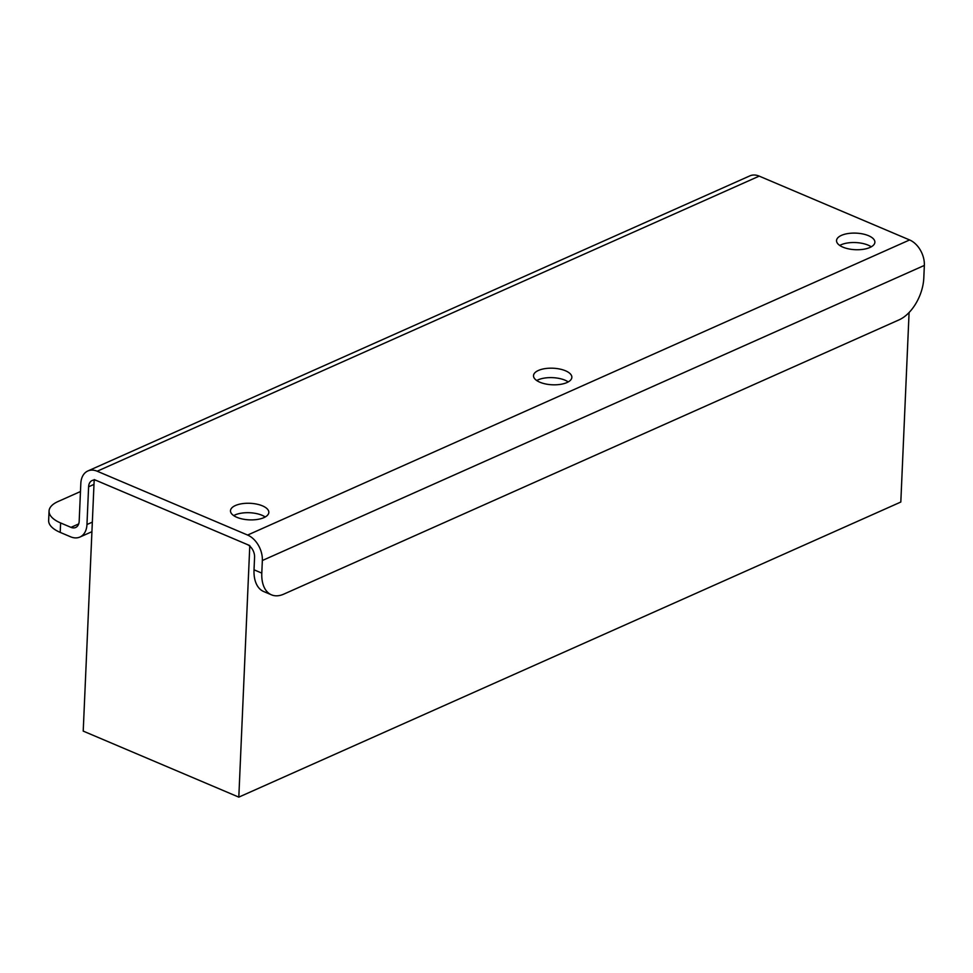 <?xml version="1.0" encoding="UTF-8"?>
<svg xmlns="http://www.w3.org/2000/svg" width="973" height="973" viewBox="0 0 973 973"><rect width="100%" height="100%" fill="white"/><g stroke="black" fill="none" stroke-linecap="round" stroke-linejoin="round"><path stroke-width="1.46" d="M263.914 517.636A19.192 8.295 2.5 0 0 268.828 512.418A19.192 8.295 2.5 0 0 256.69 504.111A19.192 8.295 2.5 0 0 235.393 505.534A19.192 8.295 2.5 0 0 230.479 510.752A19.192 8.295 2.5 0 0 242.618 519.047A19.192 8.295 2.5 0 0 263.914 517.636M265.215 516.991A19.192 8.295 2.5 0 0 234.98 514.96A19.192 8.295 2.5 0 0 233.69 515.617M869.971 247.47A19.192 8.295 2.5 0 0 874.885 242.253A19.192 8.295 2.5 0 0 862.747 233.946A19.192 8.295 2.5 0 0 841.45 235.369A19.192 8.295 2.5 0 0 836.537 240.586A19.192 8.295 2.5 0 0 848.675 248.893A19.192 8.295 2.5 0 0 869.971 247.47M871.261 246.826A19.192 8.295 2.5 0 0 841.037 244.795A19.192 8.295 2.5 0 0 839.748 245.451M566.943 382.559A19.192 8.295 2.5 0 0 571.856 377.342A19.192 8.295 2.5 0 0 559.718 369.035A19.192 8.295 2.5 0 0 538.422 370.445A19.192 8.295 2.5 0 0 533.508 375.663A19.192 8.295 2.5 0 0 545.646 383.97A19.192 8.295 2.5 0 0 566.943 382.559M568.232 381.903A19.192 8.295 2.5 0 0 538.008 379.884A19.192 8.295 2.5 0 0 536.719 380.528M78.691 523.924L70.993 527.354L60.618 522.951L60.204 532.389L70.579 536.792A20.932 14.279 -114 0 0 79.92 537.047A20.932 14.279 -114 0 0 86.962 524.52L88.604 486.792L93.992 484.396M70.993 527.354A10.472 7.139 -114 0 0 75.663 527.488A10.472 7.139 -114 0 0 79.178 521.224L80.82 483.496A20.932 14.279 -114 0 1 87.862 470.968L749.867 175.87A20.932 14.279 66 0 1 759.208 176.125L97.203 471.224L247.616 535.053L909.609 239.954L759.208 176.125M88.604 486.792A10.472 7.139 -114 0 1 92.119 480.528A10.472 7.139 -114 0 1 96.801 480.662L247.203 544.491A10.472 7.139 -114 0 1 254.573 557.225L254.026 569.801L261.798 573.097L262.345 560.521A20.932 14.279 -114 0 0 247.616 535.053M909.609 239.954A20.932 14.279 66 0 1 924.35 265.422L923.803 277.998A34.894 20.591 113 0 1 899.113 319.837L283.739 594.15A34.894 20.591 113 0 1 271.479 594.831L263.695 591.535A34.894 20.591 -67 0 1 254.026 569.801M261.798 573.097A34.894 20.591 113 0 0 271.479 594.831M97.203 471.224A20.932 14.279 -114 0 0 87.862 470.968M60.204 532.389A34.894 15.069 -177.5 0 1 48.65 520.47L49.064 511.044A34.894 15.069 2.5 0 0 60.618 522.951M49.064 511.044A34.894 15.069 2.5 0 1 57.991 501.557L80.479 491.535M238.811 797.13L83.216 731.1L94.199 479.567L249.793 545.585L238.811 797.13L900.816 502.032L909.086 312.503M86.962 524.52L92.35 522.124M924.35 265.422L262.345 560.521M91.924 531.696L79.92 537.047"/></g></svg>
